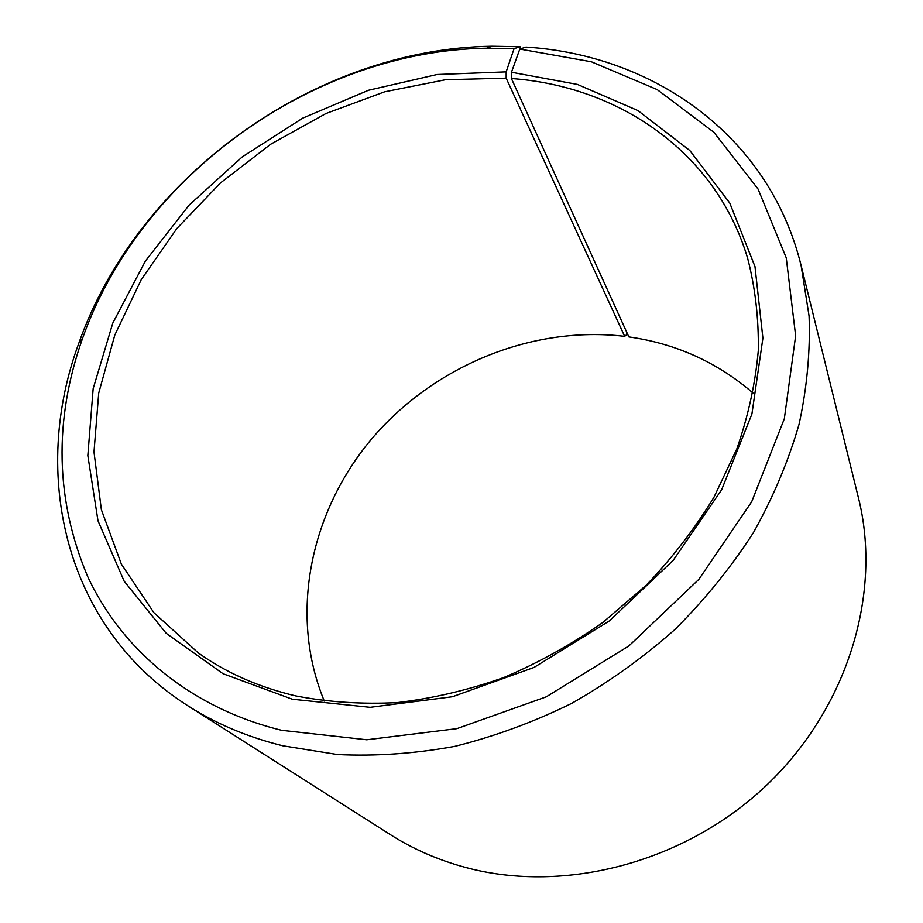 <?xml version="1.0" encoding="UTF-8"?>
<svg xmlns="http://www.w3.org/2000/svg" width="923" height="923" viewBox="0 0 923 923"><rect width="100%" height="100%" fill="white"/><g stroke="black" fill="none" stroke-linecap="round" stroke-linejoin="round"><path stroke-width="1.38" d="M753.018 393.013C717.263 362.266 675.878 343.564 628.851 336.907L511.411 78.524C618.675 86.151 716.098 151.972 747.688 258.452C755.245 287.734 758.775 318.423 758.302 350.521C755.418 383.114 748.276 415.881 736.866 448.82L714.01 497.139C694.984 528.452 672.382 557.827 646.181 585.24L602.915 622.414C571.568 644.427 538.513 662.806 503.75 677.563C468.457 690.035 433.025 698.376 397.455 702.588C362.254 704.411 328.403 702.195 295.879 695.942C259.155 687.335 226.677 673.04 198.457 653.069L153.899 612.687L121.351 564.091L101.38 509.738L93.984 451.993L98.715 393.083L114.81 335.026L141.265 279.611L176.916 228.443L220.505 182.904L270.658 144.242L325.911 113.541L384.729 91.769L445.417 79.747L506.173 78.143L624.663 336.353C531.51 325.311 433.406 366.166 371.646 438.933C310.278 511.838 288.564 614.66 324.285 701.053M520.93 48.7L520.064 46.715L514.065 48.7L506.162 71.867L437.133 74.498L368.496 90.246L302.779 118.109L242.276 156.864L189.146 205.079L145.373 261.094L112.814 323.027L93.154 388.687L87.835 455.558L97.988 520.791L124.155 581.178L166.198 633.305L222.997 673.709L292.291 699.219L370.146 707.318L452.466 696.738L533.99 667.456L609.261 620.994L673.179 560.376L721.636 489.767L751.91 414.035L762.906 338.118L754.979 266.551L729.77 203.06L689.769 150.461L637.943 110.587L577.463 84.42L511.469 72.236L511.411 78.524M514.065 48.7L486.698 48.192C313.935 50.465 139.742 175.612 82.459 338.626C53.58 420.611 55.334 499.943 87.708 576.61C121.64 649.619 190.461 708.033 281.688 730.312L366.696 739.773L456.839 728.662L546.289 696.83L628.875 645.938L698.861 579.356L751.668 501.812L784.319 418.788L795.649 335.787L786.246 257.84L758.048 189.019L713.894 132.301L657.153 89.566L591.331 61.76L519.799 49.057L511.469 72.236M520.064 46.715L492.051 46.219C315.285 48.677 137.608 176.328 78.87 343.068C30.517 473.545 63.975 627.236 188.096 705.933C216.19 723.851 247.71 737.119 282.657 745.761L337.483 754.541C375.753 756.375 414.819 753.664 454.693 746.384C494.555 736.473 533.517 722.155 571.591 703.43C608.638 682.351 643.123 657.672 675.036 629.394C705.057 599.396 731.201 567.114 753.468 532.559C773.255 497.151 788.461 461.015 799.099 424.165C807.048 387.36 810.371 351.328 809.079 316.081L801.106 265.501C769.055 134.804 652.434 54.826 525.937 47.085L519.799 49.057M188.096 705.933L390.187 834.542C413.319 849.275 438.794 860.328 466.6 867.724C565.222 893.96 685.893 862.359 767.255 784.585C848.606 706.741 882.076 592.208 858.505 498.085L801.106 265.501M624.663 336.353L626.279 335.026L626.948 332.718M506.162 71.867L506.173 78.143M82.459 338.626L78.87 343.068M486.698 48.192L492.051 46.219"/></g></svg>
